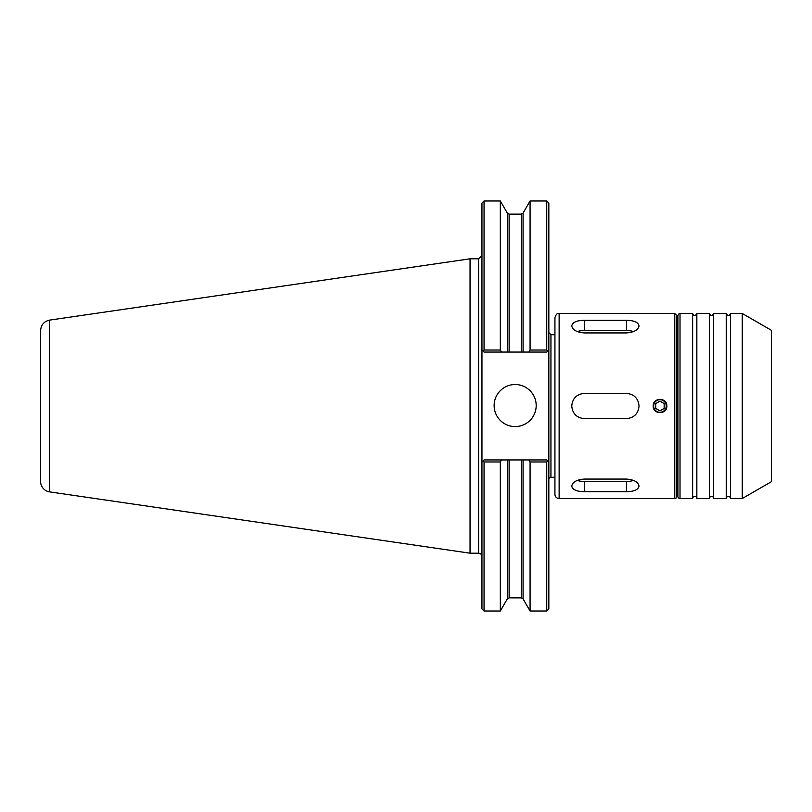 <?xml version="1.0" encoding="UTF-8"?>
<svg xmlns="http://www.w3.org/2000/svg" width="812" height="812" viewBox="0 0 812 812"><rect width="100%" height="100%" fill="white"/><g stroke="black" fill="none" stroke-linecap="round" stroke-linejoin="round"><path stroke-width="1.22" d="M484.053 350.033L483.038 351.048L484.053 352.063L509.124 352.063L509.124 214.124L507.307 213.069L500.324 200.98L500.324 350.033L484.053 350.033L484.053 200.98L481.952 203.081L481.952 608.919L484.053 611.02L500.324 611.02L500.324 461.967L501.491 459.937L484.053 459.937L483.038 460.952L484.053 461.967L484.053 611.02M481.952 462.038L483.038 460.952L481.952 462.038M484.053 461.967L500.324 461.967M509.124 352.063L523.09 352.063L523.09 213.069L530.074 200.98L546.74 200.98L548.841 203.081L548.841 462.038L546.74 459.937L528.896 459.937L530.074 461.967L530.074 611.02L546.74 611.02L546.74 461.967L547.755 460.952L548.841 462.038L548.841 608.919L546.74 611.02M528.896 459.937L501.491 459.937M546.74 200.98L546.74 350.033L530.074 350.033L528.896 352.063L546.74 352.063L547.755 351.048L546.74 350.033M548.841 349.962L547.755 351.048L548.841 349.962M501.491 352.063L500.324 350.033M483.038 351.048L481.952 349.962L483.038 351.048M523.09 352.063L528.896 352.063M530.074 200.98L530.074 350.033M530.074 461.967L546.74 461.967M494.132 405.553A21.031 21.031 0 0 1 515.163 384.523A21.031 21.031 0 0 1 536.194 405.553A21.031 21.031 0 0 1 515.163 426.574A21.031 21.031 0 0 1 494.132 405.553M40.6 406L40.6 481.475A10.515 10.515 0 0 0 49.593 491.879L49.593 320.121C44.031 321.369 41.036 324.841 40.6 330.525L40.6 462.129M49.593 320.121L470.046 258.805L470.046 553.195L478.583 553.195A3.36 3.36 0 0 1 481.952 556.555M548.841 479.395A2.101 2.101 0 0 1 550.942 477.294L554.931 477.294M666.855 406C667.271 414.79 652.807 414.79 653.224 406C652.807 397.21 667.271 397.21 666.855 406M639.044 325.876C638.293 329.956 634.081 332.301 626.428 332.93L584.366 332.93C576.703 332.301 572.501 329.956 571.749 325.876C572.501 322.293 576.703 320.435 584.366 320.314L626.428 320.314C634.081 320.435 638.293 322.293 639.044 325.876M577.251 331.59A12.616 6.313 180 0 1 584.366 330.494L626.428 330.494A12.616 6.313 180 0 1 633.543 331.59M639.044 486.124C638.293 489.707 634.081 491.564 626.428 491.686L584.366 491.686C576.703 491.564 572.501 489.707 571.749 486.124C572.501 482.044 576.703 479.699 584.366 479.07L626.428 479.07C634.081 479.699 638.293 482.044 639.044 486.124M633.543 480.41A12.616 6.313 0 0 1 626.428 481.506L584.366 481.506A12.616 6.313 0 0 1 577.251 480.41M639.044 406C638.293 413.663 634.081 417.865 626.428 418.616L584.366 418.616C576.703 417.865 572.501 413.663 571.749 406C572.501 398.337 576.703 394.135 584.366 393.384L626.428 393.384C634.081 394.135 638.293 398.337 639.044 406M554.931 333.823L554.931 494.315A4.202 4.202 0 0 0 559.133 498.527L674.762 498.527A2.101 2.101 0 0 0 676.863 496.416L676.863 315.584L674.762 313.473L674.762 498.527M559.133 498.527L559.133 313.473C557.874 314.325 557.002 311.849 554.931 317.685L554.931 406M677.918 406L677.918 496.416A2.101 2.101 0 0 0 680.02 498.527L680.02 313.473C679.471 313.067 678.771 313.767 677.918 315.584L677.918 492.529A3.157 3.157 0 0 1 676.863 493.625M771.4 406L771.4 481.699L742.259 498.527L742.259 313.473L771.4 330.301L771.4 406M742.259 313.473L730.485 313.473L730.485 498.527L742.259 498.527M730.485 313.473C729.085 316.193 727.684 316.193 726.283 313.473L726.283 498.527A2.101 2.101 0 0 1 728.384 496.416A2.101 2.101 0 0 1 730.485 498.527M726.283 313.473L713.657 313.473L713.657 498.527L726.283 498.527M713.657 313.473C712.256 316.193 710.855 316.193 709.455 313.473L709.455 498.527A2.101 2.101 0 0 1 711.556 496.416A2.101 2.101 0 0 1 713.657 498.527M709.455 313.473L696.838 313.473L696.838 498.527L709.455 498.527M696.838 313.473C695.437 316.193 694.037 316.193 692.636 313.473L692.636 498.527A2.101 2.101 0 0 1 694.737 496.416A2.101 2.101 0 0 1 696.838 498.527M655.751 408.426L655.751 403.574L659.953 401.148L664.155 403.574L664.155 408.426L659.953 410.852L655.751 408.426M653.64 406A6.313 6.313 0 0 0 659.953 412.313A6.313 6.313 0 0 0 666.256 406A6.313 6.313 0 0 0 659.953 399.687A6.313 6.313 0 0 0 653.64 406M523.09 459.937L523.09 598.931L530.074 611.02M507.307 213.069L507.307 352.063M521.263 459.937L521.263 597.876L523.09 598.931M509.124 459.937L509.124 597.876L521.263 597.876M507.307 459.937L507.307 598.931L509.124 597.876M470.046 258.805L478.583 258.805L478.583 553.195M509.124 214.124L521.263 214.124L521.263 352.063M548.841 332.605L550.942 334.706L550.942 477.294M626.428 320.314L626.428 330.494M584.366 320.314L584.366 330.494M626.428 491.686L626.428 481.506M584.366 491.686L584.366 481.506M507.307 598.931L500.324 611.02M49.593 491.879L470.046 553.195M478.583 258.805L481.952 255.445M484.053 200.98L500.324 200.98M523.09 213.069L521.263 214.124M550.942 334.706L554.931 334.706M559.133 313.473L674.762 313.473M677.918 319.471L676.863 318.375M680.02 498.527L692.636 498.527M680.02 313.473L692.636 313.473"/></g></svg>
